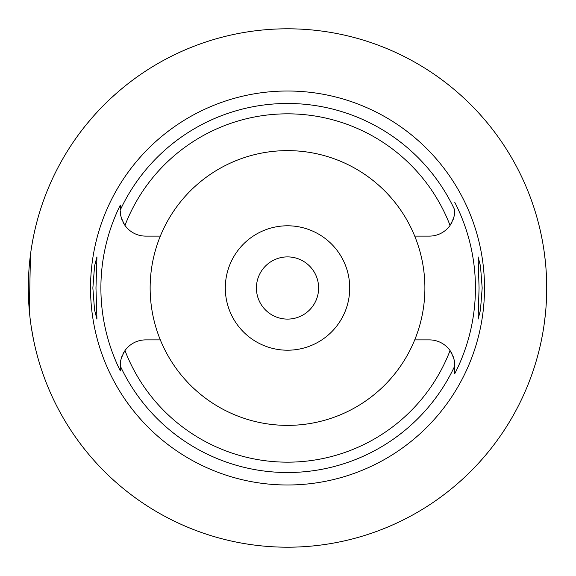<?xml version="1.0" encoding="UTF-8"?>
<svg xmlns="http://www.w3.org/2000/svg" width="576" height="576" viewBox="0 0 576 576"><rect width="100%" height="100%" fill="white"/><g stroke="black" fill="none" stroke-linecap="round" stroke-linejoin="round"><path stroke-width="0.86" d="M160.322 236.11A137.376 137.376 0 0 0 287.518 425.376A137.376 137.376 0 0 0 414.72 236.11A137.376 137.376 0 0 0 160.322 236.11L145.634 236.11A25.301 25.301 0 0 1 124.985 225.418C121.349 218.815 119.801 213.948 120.334 210.809A25.301 25.301 0 0 0 120.838 215.82M454.205 215.82A25.301 25.301 0 0 0 454.702 210.809C455.234 213.955 453.686 218.822 450.058 225.418A25.301 25.301 0 0 1 429.408 236.11L414.72 236.11M121.284 217.67A25.301 25.301 0 0 0 121.954 219.708M122.839 221.782A25.301 25.301 0 0 0 124.985 225.418A174.168 174.168 0 0 1 450.058 225.418M120.334 370.505L120.334 370.937A186.624 186.624 0 0 1 120.334 205.063L120.334 209.477M454.702 210.06L454.702 209.902A184.522 184.522 0 0 0 120.334 209.909L120.334 205.07M120.838 360.18A25.301 25.301 0 0 0 120.334 365.191L120.334 365.587M120.334 365.94L120.334 367.56M123.89 352.26A25.301 25.301 0 0 0 122.839 354.211M121.954 356.285A25.301 25.301 0 0 0 121.284 358.322M160.322 339.89L145.634 339.89A25.301 25.301 0 0 0 124.985 350.582C121.349 357.178 119.801 362.045 120.334 365.191L120.334 370.937M452.203 354.218A25.301 25.301 0 0 0 429.408 339.89L414.72 339.89M124.985 350.582A174.168 174.168 0 0 0 450.058 350.582C453.686 357.185 455.242 362.052 454.702 365.191L454.702 373.81A187.92 187.92 0 0 0 454.702 202.19M287.518 91.008A196.992 196.992 0 0 0 90.526 288A196.992 196.992 0 0 0 287.518 484.992A196.992 196.992 0 0 0 484.51 288A196.992 196.992 0 0 0 287.518 91.008M95.969 288L96.941 256.896L94.572 265.975L92.858 288L94.55 309.895L96.934 319.104L95.969 288M482.177 288L480.492 266.105L478.102 256.896L479.066 288L478.102 319.104L480.47 310.025L482.177 288M451.152 223.74A25.301 25.301 0 0 0 452.196 221.789M453.089 219.715A25.301 25.301 0 0 0 453.758 217.678M454.702 209.902L454.702 210.398M454.702 373.442L454.702 367.049M454.702 366.005L454.702 365.191A25.301 25.301 0 0 0 454.205 360.18M453.758 358.33A25.301 25.301 0 0 0 453.089 356.292M287.518 350.208A62.208 62.208 0 0 0 349.726 288A62.208 62.208 0 0 0 287.518 225.792A62.208 62.208 0 0 0 225.31 288A62.208 62.208 0 0 0 287.518 350.208M287.518 319.104A31.104 31.104 0 0 0 318.622 288A31.104 31.104 0 0 0 287.518 256.896A31.104 31.104 0 0 0 256.414 288A31.104 31.104 0 0 0 287.518 319.104M86.227 124.704L92.909 116.791M93.038 116.647L95.033 114.415M95.494 113.904L98.59 110.549M99.137 109.958L101.124 107.885M102.254 106.726L106.56 102.42M107.554 101.462L109.966 99.166M111.593 97.646L117.446 92.398M120.082 90.137L124.222 86.71M33.559 236.16L32.587 241.142M32.429 242.028L31.5 247.514M30.463 254.736L29.333 310.882M30.348 320.342L30.528 321.761M31.507 328.522L33.559 339.84M287.518 547.2A259.2 259.2 0 0 1 28.318 288A259.2 259.2 0 0 1 287.518 28.8A259.2 259.2 0 0 1 546.718 288A259.2 259.2 0 0 1 287.518 547.2M540.367 230.976L540.648 232.243M540.691 232.423L541.454 236.038M541.519 236.34L542.635 242.172M543.974 250.366L545.227 260.23M546.178 271.274L546.667 282.816M546.667 293.184L546.185 304.596M545.249 315.569L544.003 325.433M542.664 333.677L541.548 339.53M541.476 339.883L540.706 343.512M540.655 343.735L540.367 345.024M454.702 366.091A184.522 184.522 0 0 1 120.334 366.091"/></g></svg>
